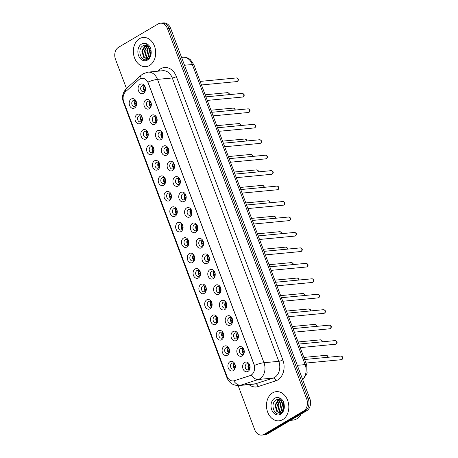 <?xml version="1.0" encoding="UTF-8"?>
<svg xmlns="http://www.w3.org/2000/svg" width="458" height="458" viewBox="0 0 458 458"><rect width="100%" height="100%" fill="white"/><g stroke="black" fill="none" stroke-linecap="round" stroke-linejoin="round"><path stroke-width="0.69" d="M140.388 123.42A4.883 3.716 84.6 0 1 135.385 120.918A4.883 3.716 84.6 0 1 137.039 114.494A4.883 3.716 84.6 0 1 142.043 116.996A4.883 3.716 84.6 0 1 140.388 123.42M138.848 116.057A3.051 2.319 -95.4 0 0 137.669 119.578A3.051 2.319 -95.4 0 0 140.188 121.885A3.051 2.319 -95.4 0 0 140.944 121.633A3.051 2.319 -95.4 0 0 142.123 118.112A3.051 2.319 -95.4 0 0 139.61 115.805A3.051 2.319 -95.4 0 0 138.848 116.057M146.199 138.871A4.883 3.716 84.6 0 1 141.196 136.369A4.883 3.716 84.6 0 1 142.844 129.946A4.883 3.716 84.6 0 1 147.848 132.442A4.883 3.716 84.6 0 1 146.199 138.871M144.659 131.503A3.051 2.319 -95.4 0 0 143.48 135.03A3.051 2.319 -95.4 0 0 145.993 137.331A3.051 2.319 -95.4 0 0 146.755 137.085A3.051 2.319 -95.4 0 0 147.934 133.559A3.051 2.319 -95.4 0 0 145.415 131.257A3.051 2.319 -95.4 0 0 144.659 131.503M152.004 154.317A4.883 3.716 84.6 0 1 147.001 151.821A4.883 3.716 84.6 0 1 148.65 145.398A4.883 3.716 84.6 0 1 153.653 147.894A4.883 3.716 84.6 0 1 152.004 154.317M150.464 146.955A3.051 2.319 -95.4 0 0 149.285 150.476A3.051 2.319 -95.4 0 0 151.804 152.783A3.051 2.319 -95.4 0 0 152.56 152.531A3.051 2.319 -95.4 0 0 153.739 149.01A3.051 2.319 -95.4 0 0 151.22 146.703A3.051 2.319 -95.4 0 0 150.464 146.955M157.815 169.769A4.883 3.716 84.6 0 1 152.806 167.273A4.883 3.716 84.6 0 1 154.46 160.844A4.883 3.716 84.6 0 1 159.464 163.346A4.883 3.716 84.6 0 1 157.815 169.769M156.27 162.407A3.051 2.319 -95.4 0 0 155.09 165.928A3.051 2.319 -95.4 0 0 157.609 168.235A3.051 2.319 -95.4 0 0 158.371 167.983A3.051 2.319 -95.4 0 0 159.55 164.462A3.051 2.319 -95.4 0 0 157.031 162.155A3.051 2.319 -95.4 0 0 156.27 162.407M163.621 185.221A4.883 3.716 84.6 0 1 158.617 182.719A4.883 3.716 84.6 0 1 160.266 176.296A4.883 3.716 84.6 0 1 165.269 178.792A4.883 3.716 84.6 0 1 163.621 185.221M162.08 177.853A3.051 2.319 -95.4 0 0 160.901 181.379A3.051 2.319 -95.4 0 0 163.414 183.681A3.051 2.319 -95.4 0 0 164.176 183.435A3.051 2.319 -95.4 0 0 165.355 179.908A3.051 2.319 -95.4 0 0 162.836 177.607A3.051 2.319 -95.4 0 0 162.08 177.853M169.426 200.667A4.883 3.716 84.6 0 1 164.422 198.171A4.883 3.716 84.6 0 1 166.071 191.747A4.883 3.716 84.6 0 1 171.074 194.244A4.883 3.716 84.6 0 1 169.426 200.667M167.886 193.305A3.051 2.319 -95.4 0 0 166.706 196.826A3.051 2.319 -95.4 0 0 169.225 199.133A3.051 2.319 -95.4 0 0 169.981 198.881A3.051 2.319 -95.4 0 0 171.16 195.36A3.051 2.319 -95.4 0 0 168.641 193.053A3.051 2.319 -95.4 0 0 167.886 193.305M175.237 216.119A4.883 3.716 84.6 0 1 170.227 213.623A4.883 3.716 84.6 0 1 171.882 207.193A4.883 3.716 84.6 0 1 176.885 209.695A4.883 3.716 84.6 0 1 175.237 216.119M173.691 208.756A3.051 2.319 -95.4 0 0 172.511 212.277A3.051 2.319 -95.4 0 0 175.03 214.584A3.051 2.319 -95.4 0 0 175.792 214.333A3.051 2.319 -95.4 0 0 176.971 210.812A3.051 2.319 -95.4 0 0 174.452 208.505A3.051 2.319 -95.4 0 0 173.691 208.756M181.042 231.571A4.883 3.716 84.6 0 1 176.038 229.069A4.883 3.716 84.6 0 1 177.687 222.645A4.883 3.716 84.6 0 1 182.69 225.141A4.883 3.716 84.6 0 1 181.042 231.571M179.502 224.202A3.051 2.319 -95.4 0 0 178.322 227.729A3.051 2.319 -95.4 0 0 180.841 230.031A3.051 2.319 -95.4 0 0 181.597 229.784A3.051 2.319 -95.4 0 0 182.776 226.258A3.051 2.319 -95.4 0 0 180.257 223.956A3.051 2.319 -95.4 0 0 179.502 224.202M186.847 247.017A4.883 3.716 84.6 0 1 181.843 244.52A4.883 3.716 84.6 0 1 183.492 238.097A4.883 3.716 84.6 0 1 188.501 240.593A4.883 3.716 84.6 0 1 186.847 247.017M185.307 239.654A3.051 2.319 -95.4 0 0 184.127 243.181A3.051 2.319 -95.4 0 0 186.646 245.482A3.051 2.319 -95.4 0 0 187.402 245.23A3.051 2.319 -95.4 0 0 188.581 241.709A3.051 2.319 -95.4 0 0 186.068 239.402A3.051 2.319 -95.4 0 0 185.307 239.654M192.658 262.468A4.883 3.716 84.6 0 1 187.654 259.972A4.883 3.716 84.6 0 1 189.303 253.543A4.883 3.716 84.6 0 1 194.306 256.045A4.883 3.716 84.6 0 1 192.658 262.468M191.118 255.106A3.051 2.319 -95.4 0 0 189.933 258.627A3.051 2.319 -95.4 0 0 192.452 260.934A3.051 2.319 -95.4 0 0 193.213 260.682A3.051 2.319 -95.4 0 0 194.392 257.161A3.051 2.319 -95.4 0 0 191.873 254.854A3.051 2.319 -95.4 0 0 191.118 255.106M198.463 277.92A4.883 3.716 84.6 0 1 193.459 275.418A4.883 3.716 84.6 0 1 195.108 268.995A4.883 3.716 84.6 0 1 200.112 271.491A4.883 3.716 84.6 0 1 198.463 277.92M196.923 270.552A3.051 2.319 -95.4 0 0 195.743 274.079A3.051 2.319 -95.4 0 0 198.262 276.38A3.051 2.319 -95.4 0 0 199.018 276.134A3.051 2.319 -95.4 0 0 200.198 272.607A3.051 2.319 -95.4 0 0 197.679 270.306A3.051 2.319 -95.4 0 0 196.923 270.552M204.268 293.366A4.883 3.716 84.6 0 1 199.264 290.87A4.883 3.716 84.6 0 1 200.919 284.447A4.883 3.716 84.6 0 1 205.923 286.943A4.883 3.716 84.6 0 1 204.268 293.366M202.728 286.004A3.051 2.319 -95.4 0 0 201.549 289.53A3.051 2.319 -95.4 0 0 204.068 291.832A3.051 2.319 -95.4 0 0 204.823 291.58A3.051 2.319 -95.4 0 0 206.003 288.059A3.051 2.319 -95.4 0 0 203.489 285.752A3.051 2.319 -95.4 0 0 202.728 286.004M210.079 308.818A4.883 3.716 84.6 0 1 205.075 306.322A4.883 3.716 84.6 0 1 206.724 299.893A4.883 3.716 84.6 0 1 211.728 302.395A4.883 3.716 84.6 0 1 210.079 308.818M208.539 301.456A3.051 2.319 -95.4 0 0 207.359 304.976A3.051 2.319 -95.4 0 0 209.873 307.284A3.051 2.319 -95.4 0 0 210.634 307.032A3.051 2.319 -95.4 0 0 211.814 303.511A3.051 2.319 -95.4 0 0 209.295 301.204A3.051 2.319 -95.4 0 0 208.539 301.456M215.884 324.27A4.883 3.716 84.6 0 1 210.88 321.768A4.883 3.716 84.6 0 1 212.529 315.344A4.883 3.716 84.6 0 1 217.533 317.841A4.883 3.716 84.6 0 1 215.884 324.27M214.344 316.902A3.051 2.319 -95.4 0 0 213.165 320.428A3.051 2.319 -95.4 0 0 215.684 322.73A3.051 2.319 -95.4 0 0 216.439 322.484A3.051 2.319 -95.4 0 0 217.619 318.957A3.051 2.319 -95.4 0 0 215.1 316.655A3.051 2.319 -95.4 0 0 214.344 316.902M221.695 339.716A4.883 3.716 84.6 0 1 216.686 337.22A4.883 3.716 84.6 0 1 218.34 330.796A4.883 3.716 84.6 0 1 223.344 333.292A4.883 3.716 84.6 0 1 221.695 339.716M220.149 332.353A3.051 2.319 -95.4 0 0 218.97 335.88A3.051 2.319 -95.4 0 0 221.489 338.181A3.051 2.319 -95.4 0 0 222.25 337.93A3.051 2.319 -95.4 0 0 223.43 334.409A3.051 2.319 -95.4 0 0 220.911 332.107A3.051 2.319 -95.4 0 0 220.149 332.353M227.5 355.168A4.883 3.716 84.6 0 1 222.496 352.671A4.883 3.716 84.6 0 1 224.145 346.242A4.883 3.716 84.6 0 1 229.149 348.744A4.883 3.716 84.6 0 1 227.5 355.168M225.96 347.805A3.051 2.319 -95.4 0 0 224.781 351.326A3.051 2.319 -95.4 0 0 227.294 353.633A3.051 2.319 -95.4 0 0 228.055 353.381A3.051 2.319 -95.4 0 0 229.235 349.86A3.051 2.319 -95.4 0 0 226.716 347.553A3.051 2.319 -95.4 0 0 225.96 347.805M233.305 370.619A4.883 3.716 84.6 0 1 228.302 368.118A4.883 3.716 84.6 0 1 229.95 361.694A4.883 3.716 84.6 0 1 234.96 364.19A4.883 3.716 84.6 0 1 233.305 370.619M231.765 363.257A3.051 2.319 -95.4 0 0 230.586 366.778A3.051 2.319 -95.4 0 0 233.105 369.079A3.051 2.319 -95.4 0 0 233.861 368.833A3.051 2.319 -95.4 0 0 235.04 365.307A3.051 2.319 -95.4 0 0 232.527 363.005A3.051 2.319 -95.4 0 0 231.765 363.257M134.583 107.968A4.883 3.716 84.6 0 1 129.58 105.472A4.883 3.716 84.6 0 1 131.228 99.043A4.883 3.716 84.6 0 1 136.232 101.544A4.883 3.716 84.6 0 1 134.583 107.968M133.043 100.605A3.051 2.319 -95.4 0 0 131.864 104.126A3.051 2.319 -95.4 0 0 134.383 106.433A3.051 2.319 -95.4 0 0 135.139 106.182A3.051 2.319 -95.4 0 0 136.318 102.661A3.051 2.319 -95.4 0 0 133.799 100.354A3.051 2.319 -95.4 0 0 133.043 100.605M149.297 108.723A4.883 3.716 84.6 0 1 144.293 106.227A4.883 3.716 84.6 0 1 145.947 99.798A4.883 3.716 84.6 0 1 150.951 102.3A4.883 3.716 84.6 0 1 149.297 108.723M147.757 101.361A3.051 2.319 -95.4 0 0 146.577 104.882A3.051 2.319 -95.4 0 0 149.096 107.189A3.051 2.319 -95.4 0 0 149.852 106.937A3.051 2.319 -95.4 0 0 151.031 103.416A3.051 2.319 -95.4 0 0 148.518 101.109A3.051 2.319 -95.4 0 0 147.757 101.361M155.107 124.175A4.883 3.716 84.6 0 1 150.104 121.673A4.883 3.716 84.6 0 1 151.753 115.25A4.883 3.716 84.6 0 1 156.756 117.752A4.883 3.716 84.6 0 1 155.107 124.175M153.567 116.813A3.051 2.319 -95.4 0 0 152.388 120.334A3.051 2.319 -95.4 0 0 154.901 122.641A3.051 2.319 -95.4 0 0 155.663 122.389A3.051 2.319 -95.4 0 0 156.842 118.862A3.051 2.319 -95.4 0 0 154.323 116.561A3.051 2.319 -95.4 0 0 153.567 116.813M160.913 139.627A4.883 3.716 84.6 0 1 155.909 137.125A4.883 3.716 84.6 0 1 157.558 130.702A4.883 3.716 84.6 0 1 162.561 133.198A4.883 3.716 84.6 0 1 160.913 139.627M159.373 132.259A3.051 2.319 -95.4 0 0 158.193 135.786A3.051 2.319 -95.4 0 0 160.712 138.087A3.051 2.319 -95.4 0 0 161.468 137.841A3.051 2.319 -95.4 0 0 162.647 134.314A3.051 2.319 -95.4 0 0 160.128 132.013A3.051 2.319 -95.4 0 0 159.373 132.259M166.723 155.073A4.883 3.716 84.6 0 1 161.714 152.577A4.883 3.716 84.6 0 1 163.369 146.148A4.883 3.716 84.6 0 1 168.372 148.65A4.883 3.716 84.6 0 1 166.723 155.073M165.178 147.711A3.051 2.319 -95.4 0 0 163.998 151.232A3.051 2.319 -95.4 0 0 166.517 153.539A3.051 2.319 -95.4 0 0 167.279 153.287A3.051 2.319 -95.4 0 0 168.458 149.766A3.051 2.319 -95.4 0 0 165.939 147.459A3.051 2.319 -95.4 0 0 165.178 147.711M172.529 170.525A4.883 3.716 84.6 0 1 167.525 168.023A4.883 3.716 84.6 0 1 169.174 161.6A4.883 3.716 84.6 0 1 174.177 164.101A4.883 3.716 84.6 0 1 172.529 170.525M170.989 163.162A3.051 2.319 -95.4 0 0 169.809 166.683A3.051 2.319 -95.4 0 0 172.322 168.991A3.051 2.319 -95.4 0 0 173.084 168.739A3.051 2.319 -95.4 0 0 174.263 165.218A3.051 2.319 -95.4 0 0 171.744 162.911A3.051 2.319 -95.4 0 0 170.989 163.162M178.334 185.977A4.883 3.716 84.6 0 1 173.33 183.475A4.883 3.716 84.6 0 1 174.979 177.051A4.883 3.716 84.6 0 1 179.988 179.547A4.883 3.716 84.6 0 1 178.334 185.977M176.794 178.609A3.051 2.319 -95.4 0 0 175.614 182.135A3.051 2.319 -95.4 0 0 178.133 184.437A3.051 2.319 -95.4 0 0 178.889 184.19A3.051 2.319 -95.4 0 0 180.068 180.664A3.051 2.319 -95.4 0 0 177.555 178.362A3.051 2.319 -95.4 0 0 176.794 178.609M184.145 201.423A4.883 3.716 84.6 0 1 179.141 198.927A4.883 3.716 84.6 0 1 180.79 192.497A4.883 3.716 84.6 0 1 185.793 194.999A4.883 3.716 84.6 0 1 184.145 201.423M182.599 194.06A3.051 2.319 -95.4 0 0 181.42 197.581A3.051 2.319 -95.4 0 0 183.939 199.888A3.051 2.319 -95.4 0 0 184.7 199.636A3.051 2.319 -95.4 0 0 185.879 196.116A3.051 2.319 -95.4 0 0 183.36 193.808A3.051 2.319 -95.4 0 0 182.599 194.06M189.95 216.874A4.883 3.716 84.6 0 1 184.946 214.373A4.883 3.716 84.6 0 1 186.595 207.949A4.883 3.716 84.6 0 1 191.599 210.451A4.883 3.716 84.6 0 1 189.95 216.874M188.41 209.512A3.051 2.319 -95.4 0 0 187.23 213.033A3.051 2.319 -95.4 0 0 189.749 215.34A3.051 2.319 -95.4 0 0 190.505 215.088A3.051 2.319 -95.4 0 0 191.684 211.567A3.051 2.319 -95.4 0 0 189.165 209.26A3.051 2.319 -95.4 0 0 188.41 209.512M195.755 232.326A4.883 3.716 84.6 0 1 190.751 229.824A4.883 3.716 84.6 0 1 192.406 223.401A4.883 3.716 84.6 0 1 197.409 225.897A4.883 3.716 84.6 0 1 195.755 232.326M194.215 224.958A3.051 2.319 -95.4 0 0 193.036 228.485A3.051 2.319 -95.4 0 0 195.555 230.786A3.051 2.319 -95.4 0 0 196.31 230.54A3.051 2.319 -95.4 0 0 197.49 227.013A3.051 2.319 -95.4 0 0 194.976 224.712A3.051 2.319 -95.4 0 0 194.215 224.958M201.566 247.772A4.883 3.716 84.6 0 1 196.562 245.276A4.883 3.716 84.6 0 1 198.211 238.853A4.883 3.716 84.6 0 1 203.215 241.349A4.883 3.716 84.6 0 1 201.566 247.772M200.026 240.41A3.051 2.319 -95.4 0 0 198.846 243.931A3.051 2.319 -95.4 0 0 201.36 246.238A3.051 2.319 -95.4 0 0 202.121 245.986A3.051 2.319 -95.4 0 0 203.3 242.465A3.051 2.319 -95.4 0 0 200.781 240.158A3.051 2.319 -95.4 0 0 200.026 240.41M207.371 263.224A4.883 3.716 84.6 0 1 202.367 260.728A4.883 3.716 84.6 0 1 204.016 254.299A4.883 3.716 84.6 0 1 209.02 256.801A4.883 3.716 84.6 0 1 207.371 263.224M205.831 255.862A3.051 2.319 -95.4 0 0 204.652 259.383A3.051 2.319 -95.4 0 0 207.171 261.69A3.051 2.319 -95.4 0 0 207.926 261.438A3.051 2.319 -95.4 0 0 209.106 257.917A3.051 2.319 -95.4 0 0 206.587 255.61A3.051 2.319 -95.4 0 0 205.831 255.862M213.182 278.676A4.883 3.716 84.6 0 1 208.172 276.174A4.883 3.716 84.6 0 1 209.827 269.751A4.883 3.716 84.6 0 1 214.831 272.247A4.883 3.716 84.6 0 1 213.182 278.676M211.636 271.308A3.051 2.319 -95.4 0 0 210.457 274.834A3.051 2.319 -95.4 0 0 212.976 277.136A3.051 2.319 -95.4 0 0 213.737 276.89A3.051 2.319 -95.4 0 0 214.916 273.363A3.051 2.319 -95.4 0 0 212.398 271.062A3.051 2.319 -95.4 0 0 211.636 271.308M218.987 294.122A4.883 3.716 84.6 0 1 213.983 291.626A4.883 3.716 84.6 0 1 215.632 285.202A4.883 3.716 84.6 0 1 220.636 287.698A4.883 3.716 84.6 0 1 218.987 294.122M217.447 286.76A3.051 2.319 -95.4 0 0 216.268 290.28A3.051 2.319 -95.4 0 0 218.781 292.588A3.051 2.319 -95.4 0 0 219.542 292.336A3.051 2.319 -95.4 0 0 220.722 288.815A3.051 2.319 -95.4 0 0 218.203 286.508A3.051 2.319 -95.4 0 0 217.447 286.76M224.792 309.574A4.883 3.716 84.6 0 1 219.788 307.078A4.883 3.716 84.6 0 1 221.437 300.648A4.883 3.716 84.6 0 1 226.441 303.15A4.883 3.716 84.6 0 1 224.792 309.574M223.252 302.211A3.051 2.319 -95.4 0 0 222.073 305.732A3.051 2.319 -95.4 0 0 224.592 308.039A3.051 2.319 -95.4 0 0 225.347 307.787A3.051 2.319 -95.4 0 0 226.527 304.267A3.051 2.319 -95.4 0 0 224.008 301.959A3.051 2.319 -95.4 0 0 223.252 302.211M230.603 325.025A4.883 3.716 84.6 0 1 225.594 322.524A4.883 3.716 84.6 0 1 227.248 316.1A4.883 3.716 84.6 0 1 232.252 318.596A4.883 3.716 84.6 0 1 230.603 325.025M229.057 317.657A3.051 2.319 -95.4 0 0 227.878 321.184A3.051 2.319 -95.4 0 0 230.397 323.485A3.051 2.319 -95.4 0 0 231.158 323.239A3.051 2.319 -95.4 0 0 232.338 319.713A3.051 2.319 -95.4 0 0 229.819 317.411A3.051 2.319 -95.4 0 0 229.057 317.657M236.408 340.471A4.883 3.716 84.6 0 1 231.404 337.975A4.883 3.716 84.6 0 1 233.053 331.552A4.883 3.716 84.6 0 1 238.057 334.048A4.883 3.716 84.6 0 1 236.408 340.471M234.868 333.109A3.051 2.319 -95.4 0 0 233.689 336.636A3.051 2.319 -95.4 0 0 236.208 338.937A3.051 2.319 -95.4 0 0 236.963 338.685A3.051 2.319 -95.4 0 0 238.143 335.164A3.051 2.319 -95.4 0 0 235.624 332.857A3.051 2.319 -95.4 0 0 234.868 333.109M242.213 355.923A4.883 3.716 84.6 0 1 237.21 353.427A4.883 3.716 84.6 0 1 238.858 346.998A4.883 3.716 84.6 0 1 243.868 349.5A4.883 3.716 84.6 0 1 242.213 355.923M240.673 348.561A3.051 2.319 -95.4 0 0 239.494 352.082A3.051 2.319 -95.4 0 0 242.013 354.389A3.051 2.319 -95.4 0 0 242.769 354.137A3.051 2.319 -95.4 0 0 243.948 350.616A3.051 2.319 -95.4 0 0 241.435 348.309A3.051 2.319 -95.4 0 0 240.673 348.561M248.024 371.375A4.883 3.716 84.6 0 1 243.021 368.873A4.883 3.716 84.6 0 1 244.669 362.45A4.883 3.716 84.6 0 1 249.673 364.946A4.883 3.716 84.6 0 1 248.024 371.375M246.478 364.007A3.051 2.319 -95.4 0 0 245.299 367.534A3.051 2.319 -95.4 0 0 247.818 369.835A3.051 2.319 -95.4 0 0 248.579 369.589A3.051 2.319 -95.4 0 0 249.759 366.062A3.051 2.319 -95.4 0 0 247.24 363.761A3.051 2.319 -95.4 0 0 246.478 364.007M143.491 93.277A4.883 3.716 84.6 0 1 138.488 90.776A4.883 3.716 84.6 0 1 140.137 84.352A4.883 3.716 84.6 0 1 145.14 86.848A4.883 3.716 84.6 0 1 143.491 93.277M141.951 85.909A3.051 2.319 -95.4 0 0 140.772 89.436A3.051 2.319 -95.4 0 0 143.291 91.737A3.051 2.319 -95.4 0 0 144.047 91.491A3.051 2.319 -95.4 0 0 145.226 87.965A3.051 2.319 -95.4 0 0 142.707 85.663A3.051 2.319 -95.4 0 0 141.951 85.909M141.511 121.147A3.051 2.319 84.6 0 1 141.047 116.275M147.321 136.599A3.051 2.319 84.6 0 1 146.852 131.727M153.127 152.05A3.051 2.319 84.6 0 1 152.663 147.178M158.932 167.496A3.051 2.319 84.6 0 1 158.468 162.624M164.743 182.948A3.051 2.319 84.6 0 1 164.273 178.076M170.548 198.4A3.051 2.319 84.6 0 1 170.084 193.528M176.353 213.846A3.051 2.319 84.6 0 1 175.889 208.974M182.164 229.298A3.051 2.319 84.6 0 1 181.7 224.426M187.969 244.749A3.051 2.319 84.6 0 1 187.505 239.877M193.774 260.196A3.051 2.319 84.6 0 1 193.31 255.324M199.585 275.647A3.051 2.319 84.6 0 1 199.121 270.775M205.39 291.099A3.051 2.319 84.6 0 1 204.926 286.227M211.201 306.545A3.051 2.319 84.6 0 1 210.732 301.673M217.006 321.997A3.051 2.319 84.6 0 1 216.542 317.125M222.811 337.449A3.051 2.319 84.6 0 1 222.348 332.577M228.622 352.895A3.051 2.319 84.6 0 1 228.158 348.023M234.427 368.346A3.051 2.319 84.6 0 1 233.964 363.475M135.705 105.701A3.051 2.319 84.6 0 1 135.242 100.829M150.419 106.456A3.051 2.319 84.6 0 1 149.955 101.584M156.23 121.902A3.051 2.319 84.6 0 1 155.76 117.03M162.035 137.354A3.051 2.319 84.6 0 1 161.571 132.482M167.84 152.806A3.051 2.319 84.6 0 1 167.376 147.934M173.651 168.252A3.051 2.319 84.6 0 1 173.187 163.38M179.456 183.704A3.051 2.319 84.6 0 1 178.992 178.832M185.261 199.156A3.051 2.319 84.6 0 1 184.797 194.284M191.072 214.602A3.051 2.319 84.6 0 1 190.608 209.73M196.877 230.053A3.051 2.319 84.6 0 1 196.413 225.181M202.688 245.505A3.051 2.319 84.6 0 1 202.218 240.633M208.493 260.951A3.051 2.319 84.6 0 1 208.029 256.079M214.298 276.403A3.051 2.319 84.6 0 1 213.834 271.531M220.109 291.855A3.051 2.319 84.6 0 1 219.64 286.983M225.914 307.301A3.051 2.319 84.6 0 1 225.451 302.429M231.719 322.753A3.051 2.319 84.6 0 1 231.256 317.881M237.53 338.204A3.051 2.319 84.6 0 1 237.067 333.332M243.335 353.65A3.051 2.319 84.6 0 1 242.872 348.778M249.141 369.102A3.051 2.319 84.6 0 1 248.677 364.23M144.613 91.005A3.051 2.319 84.6 0 1 144.15 86.133M138.883 79.646A8.244 6.269 84.6 0 1 139.81 78.953A8.244 6.269 84.6 0 1 141.86 78.278A8.244 6.269 84.6 0 1 148.255 83.173L253.921 364.282A8.244 6.269 84.6 0 1 250.12 375.589L234.267 380.735A8.244 6.269 84.6 0 1 233.236 380.947A8.244 6.269 84.6 0 1 226.842 376.058L123.763 101.831A8.244 6.269 84.6 0 1 125.618 91.674L138.883 79.646M139.495 38.678A14.65 11.141 -95.4 0 0 133.833 55.59A14.65 11.141 -95.4 0 0 145.919 66.65A14.65 11.141 -95.4 0 0 149.554 65.448A14.65 11.141 -95.4 0 0 155.216 48.537A14.65 11.141 -95.4 0 0 143.131 37.476A14.65 11.141 -95.4 0 0 139.495 38.678A14.65 11.141 -95.4 0 0 133.833 55.59A14.65 11.141 -95.4 0 0 145.919 66.65A14.65 11.141 -95.4 0 0 149.554 65.448A14.65 11.141 -95.4 0 0 155.216 48.537A14.65 11.141 -95.4 0 0 143.131 37.476A14.65 11.141 -95.4 0 0 139.495 38.678M272.619 392.855A14.65 11.141 -95.4 0 0 266.957 409.767A14.65 11.141 -95.4 0 0 279.042 420.828A14.65 11.141 -95.4 0 0 282.683 419.625A14.65 11.141 -95.4 0 0 288.345 402.714A14.65 11.141 -95.4 0 0 276.26 391.653A14.65 11.141 -95.4 0 0 272.619 392.855A14.65 11.141 -95.4 0 0 266.957 409.767A14.65 11.141 -95.4 0 0 279.042 420.828A14.65 11.141 -95.4 0 0 282.683 419.625A14.65 11.141 -95.4 0 0 288.345 402.714A14.65 11.141 -95.4 0 0 276.26 391.653A14.65 11.141 -95.4 0 0 272.619 392.855M147.934 82.079L254.436 365.421A10.683 2.33 -20.6 0 1 263.991 362.73A12.211 9.286 84.6 0 1 259.869 378.789A12.211 9.286 84.6 0 1 258.358 379.476L240.696 385.212A12.211 9.286 84.6 0 1 239.173 385.527L253.972 384.113A12.211 9.286 -95.4 0 0 255.495 383.798L273.163 378.062A12.211 9.286 -95.4 0 0 274.668 377.381A12.211 9.286 -95.4 0 0 278.796 361.316L172.294 77.974A12.211 9.286 -95.4 0 0 162.813 70.727L148.014 72.141A12.211 9.286 84.6 0 1 157.489 79.389A10.683 2.33 159.4 0 0 147.934 82.079M238.126 385.579L254.694 429.667A9.16 6.962 -95.4 0 0 261.804 435.1L264.964 434.797A9.16 6.962 -95.4 0 0 267.237 434.047L306.751 410.734L305.171 410.883A9.16 6.962 -95.4 0 0 308.263 398.838L169.059 28.488A9.16 6.962 -95.4 0 0 161.949 23.049A9.16 6.962 -95.4 0 1 169.059 28.488L308.263 398.838A9.16 6.962 -95.4 0 1 305.171 410.883L265.657 434.201L305.171 410.883L303.591 411.038A9.16 6.962 -95.4 0 0 306.688 398.987L167.479 28.636A9.16 6.962 -95.4 0 0 160.374 23.203A9.16 6.962 -95.4 0 0 158.096 23.953L118.582 47.266A9.16 6.962 -95.4 0 0 115.49 59.311L126.482 88.554M263.384 434.951A9.16 6.962 -95.4 0 0 265.657 434.201A9.16 6.962 -95.4 0 1 263.384 434.951M252.095 374.535L250.406 375.56L233.729 380.896A10.683 6.841 72 0 0 240.696 385.212L255.495 383.798A3.051 1.952 -108 0 1 258.14 386.569A15.263 11.605 84.6 0 1 249.015 384.588M261.804 435.1A9.16 6.962 -95.4 0 0 264.077 434.35L303.591 411.038M306.751 410.734A9.16 6.962 -95.4 0 0 309.843 398.689L170.639 28.333A9.16 6.962 -95.4 0 0 163.529 22.9L160.374 23.203M143.64 89.545L145.295 89.384M143.531 89.167L145.329 88.858M144.413 86.379A3.361 2.553 -95.4 0 0 144.064 88.978M145.031 90.329L144.585 90.375A3.361 2.553 -95.4 0 0 144.825 90.713M144.585 90.375L144.156 90.524M135.499 101.069A3.361 2.553 -95.4 0 0 135.156 103.674L136.421 103.554M134.623 103.857L135.156 103.674M134.732 104.235L136.387 104.081M136.123 105.025L135.677 105.065A3.361 2.553 -95.4 0 0 135.917 105.409M135.677 105.065L135.242 105.22M149.445 104.991L151.1 104.836M149.342 104.613L151.134 104.309M150.218 101.825A3.361 2.553 -95.4 0 0 149.869 104.43M150.837 105.781L150.396 105.821A3.361 2.553 -95.4 0 0 150.63 106.164M150.396 105.821L149.961 105.975M155.256 120.443L156.905 120.282M155.148 120.065L156.945 119.756M156.023 117.277A3.361 2.553 -95.4 0 0 155.674 119.876M156.642 121.233L156.201 121.273A3.361 2.553 -95.4 0 0 156.441 121.616M156.201 121.273L155.766 121.427M161.061 135.894L162.716 135.734M160.953 135.516L162.75 135.207M161.834 132.728A3.361 2.553 -95.4 0 0 161.485 135.328M162.453 136.679L162.006 136.724A3.361 2.553 -95.4 0 0 162.246 137.062M162.006 136.724L161.577 136.873M166.867 151.34L168.521 151.186M166.764 150.963L168.555 150.659M167.639 148.174A3.361 2.553 -95.4 0 0 167.29 150.779M168.258 152.13L167.817 152.171A3.361 2.553 -95.4 0 0 168.052 152.514M167.817 152.171L167.382 152.325M141.31 116.521A3.361 2.553 -95.4 0 0 140.961 119.12L142.226 119M140.434 119.309L140.961 119.12M140.537 119.687L142.192 119.527M141.928 120.477L141.482 120.517A3.361 2.553 -95.4 0 0 141.722 120.86M141.482 120.517L141.053 120.672M147.115 131.973A3.361 2.553 -95.4 0 0 146.766 134.572L148.031 134.452M146.239 134.761L146.766 134.572M146.342 135.139L147.997 134.978M147.734 135.923L147.293 135.969A3.361 2.553 -95.4 0 0 147.533 136.307M147.293 135.969L146.858 136.118M152.926 147.419A3.361 2.553 -95.4 0 0 152.577 150.024L153.842 149.903M152.045 150.207L152.577 150.024M152.153 150.585L153.808 150.43M153.544 151.375L153.098 151.415A3.361 2.553 -95.4 0 0 153.338 151.758M153.098 151.415L152.669 151.569M147.264 45.623L145.054 45.079A6.899 5.25 -95.4 0 0 144.86 45.102L143.222 45.645C136.295 49.109 141.31 62.918 147.367 59.191C149.875 57.697 151.129 55.04 151.111 51.216L150.865 49.063C150.109 46.727 148.861 45.021 147.115 43.934L145.467 43.51L150.888 51.078L151.054 52.802M150.407 55.578L149.314 50.351L149.8 48.227M150.665 54.828L149.943 50.294L150.184 48.937M149.371 57.468L148.764 56.935L146.812 50.592L148.398 46.481M149.623 57.107L147.436 50.535L148.736 46.813M148.237 58.401L146.257 57.176L144.304 50.832L147.121 45.542M148.541 58.235L146.881 57.118L144.928 50.769L147.43 45.726M149.045 57.868L147.007 58.756L143.749 57.416L141.797 51.073L145.1 45.479L145.925 45.113M147.316 58.716L144.373 57.353L142.421 51.01L146.222 45.176M290.452 420.352L292.914 420.118A15.263 11.605 -95.4 0 0 296.71 418.864A15.263 11.605 -95.4 0 0 301.146 414.043M277.989 399.279L278.183 399.256A6.899 5.25 -95.4 0 0 277.989 399.279L276.346 399.823C269.418 403.286 274.439 417.095 280.496 413.368C283.004 411.874 284.252 409.217 284.241 405.393L283.994 403.24C283.239 400.905 281.985 399.199 280.239 398.111L278.596 397.687L284.017 405.256L284.183 406.979M283.531 409.755L282.443 404.529L282.93 402.405M283.794 409.005L283.067 404.471L283.307 403.114M282.494 411.645L281.888 411.112L279.935 404.769L281.527 400.653M282.752 411.278L280.565 404.712L281.865 400.99M281.367 412.578L279.38 411.353L277.428 405.009L280.25 399.72M281.67 412.412L280.01 411.295L278.058 404.946L280.554 399.903M282.168 412.045L280.13 412.933L276.872 411.593L274.92 405.25L278.229 399.657L279.054 399.29M280.445 412.893L277.502 411.53L275.55 405.187L279.346 399.353M172.677 166.792L174.326 166.632M172.569 166.414L174.366 166.105M173.445 163.626A3.361 2.553 -95.4 0 0 173.095 166.225M174.063 167.582L173.622 167.622A3.361 2.553 -95.4 0 0 173.863 167.966M173.622 167.622L173.187 167.777M178.483 182.244L180.137 182.084M178.374 181.866L180.171 181.557M179.255 179.078A3.361 2.553 -95.4 0 0 178.906 181.677M179.874 183.028L179.427 183.074A3.361 2.553 -95.4 0 0 179.668 183.412M179.427 183.074L178.998 183.223M184.288 197.69L185.942 197.535M184.185 197.312L185.977 197.009M185.061 194.524A3.361 2.553 -95.4 0 0 184.711 197.129M185.679 198.48L185.238 198.52A3.361 2.553 -95.4 0 0 185.473 198.864M185.238 198.52L184.803 198.675M158.731 162.871A3.361 2.553 -95.4 0 0 158.382 165.47L159.647 165.349M157.855 165.659L158.382 165.47M157.958 166.036L159.613 165.876M159.35 166.826L158.909 166.867A3.361 2.553 -95.4 0 0 159.144 167.21M158.909 166.867L158.474 167.021M164.536 178.322A3.361 2.553 -95.4 0 0 164.187 180.921L165.458 180.801M163.661 181.11L164.187 180.921M163.769 181.488L165.418 181.328M165.155 182.273L164.714 182.318A3.361 2.553 -95.4 0 0 164.954 182.656M164.714 182.318L164.279 182.467M170.347 193.768A3.361 2.553 -95.4 0 0 169.998 196.373L171.263 196.253M169.466 196.556L169.998 196.373M169.575 196.934L171.229 196.78M170.966 197.724L170.519 197.764A3.361 2.553 -95.4 0 0 170.76 198.108M170.519 197.764L170.09 197.919M190.099 213.142L191.753 212.981M189.99 212.764L191.787 212.455M190.866 209.976A3.361 2.553 -95.4 0 0 190.522 212.575M191.49 213.932L191.043 213.972A3.361 2.553 -95.4 0 0 191.284 214.315M191.043 213.972L190.608 214.126M195.904 228.594L197.558 228.433M195.801 228.216L197.593 227.907M196.677 225.428A3.361 2.553 -95.4 0 0 196.327 228.027M197.295 229.378L196.848 229.424A3.361 2.553 -95.4 0 0 197.089 229.761M196.848 229.424L196.419 229.572M201.709 244.04L203.363 243.885M201.606 243.662L203.398 243.358M202.482 240.874A3.361 2.553 -95.4 0 0 202.133 243.479M203.1 244.83L202.659 244.87A3.361 2.553 -95.4 0 0 202.894 245.213M202.659 244.87L202.224 245.024M207.52 259.491L209.174 259.331M207.411 259.114L209.209 258.804M208.293 256.325A3.361 2.553 -95.4 0 0 207.943 258.925M208.911 260.281L208.464 260.321A3.361 2.553 -95.4 0 0 208.705 260.665M208.464 260.321L208.035 260.476M213.325 274.943L214.979 274.783M213.222 274.565L215.014 274.256M214.098 271.777A3.361 2.553 -95.4 0 0 213.749 274.376M214.716 275.727L214.275 275.773A3.361 2.553 -95.4 0 0 214.51 276.111M214.275 275.773L213.84 275.922M176.153 209.22A3.361 2.553 -95.4 0 0 175.803 211.819L177.069 211.699M175.277 212.008L175.803 211.819M175.38 212.386L177.034 212.226M176.771 213.176L176.33 213.216A3.361 2.553 -95.4 0 0 176.565 213.56M176.33 213.216L175.895 213.371M181.958 224.672A3.361 2.553 -95.4 0 0 181.608 227.271L182.879 227.151M181.082 227.46L181.608 227.271M181.191 227.838L182.839 227.678M182.576 228.622L182.135 228.668A3.361 2.553 -95.4 0 0 182.376 229.006M182.135 228.668L181.7 228.817M187.769 240.118A3.361 2.553 -95.4 0 0 187.419 242.723L188.685 242.603M186.887 242.906L187.419 242.723M186.996 243.284L188.65 243.129M188.387 244.074L187.94 244.114A3.361 2.553 -95.4 0 0 188.181 244.458M187.94 244.114L187.511 244.269M193.574 255.57A3.361 2.553 -95.4 0 0 193.224 258.175L194.49 258.049M192.698 258.358L193.224 258.175M192.801 258.736L194.455 258.575M194.192 259.526L193.751 259.566A3.361 2.553 -95.4 0 0 193.986 259.909M193.751 259.566L193.316 259.72M199.385 271.022A3.361 2.553 -95.4 0 0 199.035 273.621L200.301 273.5M198.503 273.81L199.035 273.621M198.612 274.187L200.266 274.027M200.003 274.972L199.556 275.018A3.361 2.553 -95.4 0 0 199.797 275.355M199.556 275.018L199.121 275.166M219.136 290.389L220.785 290.235M219.027 290.011L220.825 289.708M219.903 287.223A3.361 2.553 -95.4 0 0 219.554 289.828M220.521 291.179L220.08 291.219A3.361 2.553 -95.4 0 0 220.321 291.563M220.08 291.219L219.645 291.374M224.941 305.841L226.596 305.681M224.832 305.463L226.63 305.154M225.714 302.675A3.361 2.553 -95.4 0 0 225.365 305.28M226.332 306.631L225.886 306.671A3.361 2.553 -95.4 0 0 226.126 307.015M225.886 306.671L225.456 306.826M230.746 321.293L232.401 321.132M230.643 320.915L232.435 320.606M231.519 318.127A3.361 2.553 -95.4 0 0 231.17 320.726M232.137 322.077L231.696 322.123A3.361 2.553 -95.4 0 0 231.931 322.461M231.696 322.123L231.261 322.272M236.557 336.739L238.206 336.584M236.448 336.361L238.246 336.058M237.324 333.573A3.361 2.553 -95.4 0 0 236.975 336.178M237.942 337.529L237.502 337.569A3.361 2.553 -95.4 0 0 237.742 337.912M237.502 337.569L237.067 337.723M242.362 352.191L244.017 352.036M242.253 351.813L244.051 351.504M243.135 349.025A3.361 2.553 -95.4 0 0 242.786 351.63M243.753 352.981L243.307 353.021A3.361 2.553 -95.4 0 0 243.547 353.364M243.307 353.021L242.877 353.175M248.167 367.642L249.822 367.482M248.064 367.264L249.856 366.955M248.94 364.476A3.361 2.553 -95.4 0 0 248.591 367.076M249.558 368.427L249.118 368.472A3.361 2.553 -95.4 0 0 249.352 368.81M249.118 368.472L248.683 368.621M205.19 286.468A3.361 2.553 -95.4 0 0 204.841 289.072L206.106 288.952M204.314 289.256L204.841 289.072M204.417 289.633L206.071 289.479M205.808 290.424L205.361 290.464A3.361 2.553 -95.4 0 0 205.602 290.807M205.361 290.464L204.932 290.618M210.995 301.919A3.361 2.553 -95.4 0 0 210.646 304.524L211.911 304.398M210.119 304.707L210.646 304.524M210.228 305.085L211.877 304.931M211.613 305.875L211.172 305.915A3.361 2.553 -95.4 0 0 211.413 306.259M211.172 305.915L210.737 306.07M216.806 317.371A3.361 2.553 -95.4 0 0 216.457 319.97L217.722 319.85M215.924 320.159L216.457 319.97M216.033 320.537L217.687 320.377M217.424 321.321L216.977 321.367A3.361 2.553 -95.4 0 0 217.218 321.711M216.977 321.367L216.548 321.516M222.611 332.817A3.361 2.553 -95.4 0 0 222.262 335.422L223.527 335.302M221.735 335.605L222.262 335.422M221.838 335.983L223.493 335.829M223.229 336.773L222.788 336.813A3.361 2.553 -95.4 0 0 223.023 337.157M222.788 336.813L222.353 336.968M228.416 348.269A3.361 2.553 -95.4 0 0 228.067 350.874L229.338 350.748M227.54 351.057L228.067 350.874M227.649 351.435L229.298 351.28M229.034 352.225L228.594 352.265A3.361 2.553 -95.4 0 0 228.834 352.608M228.594 352.265L228.158 352.42M234.227 363.721A3.361 2.553 -95.4 0 0 233.878 366.32L235.143 366.2M233.345 366.509L233.878 366.32M233.454 366.887L235.109 366.726M234.845 367.671L234.399 367.717A3.361 2.553 -95.4 0 0 234.639 368.06M234.399 367.717L233.969 367.866M250.12 375.589L250.406 375.56M234.267 380.735L234.553 380.707M282.849 359.902A3.051 0.664 -20.6 0 1 278.796 361.316L263.991 362.73L157.489 79.389L172.294 77.974A3.051 0.664 -20.6 0 0 176.347 76.56L282.849 359.902A15.263 11.605 84.6 0 1 277.691 379.98A15.263 11.605 84.6 0 1 275.808 380.833L258.14 386.569M148.014 72.141L143.217 73.698L141.299 75.112A10.683 6.034 47.8 0 0 140.034 78.833M227.202 376.894A10.683 2.33 159.4 0 0 226.973 377.747C229.212 383.037 233.277 385.63 239.173 385.527M226.973 377.747L123.351 102.071A10.683 2.33 -20.6 0 1 123.568 101.252M123.351 102.071C121.628 96.993 122.687 92.476 126.517 88.52A10.683 6.034 47.8 0 0 125.246 92.047M251.362 375.108A10.683 6.841 72 0 0 258.358 379.476L273.163 378.062A3.051 1.952 -108 0 1 275.808 380.833M157.666 71.219L158.983 70.028A15.263 11.605 84.6 0 1 176.347 76.56M306.688 398.987L309.843 398.689M167.479 28.636L170.639 28.333M264.077 434.35L267.237 434.047M158.983 70.028A3.051 1.723 -132.2 0 1 159.373 71.053M302.606 379.424A12.211 9.286 -95.4 0 0 305.131 364.591L192.337 64.515A12.211 9.286 -95.4 0 0 182.862 57.267C187.534 57.095 189.938 59.294 190.539 59.866L193.894 64.824L306.683 364.894A6.103 1.328 -20.6 0 0 305.131 364.591L297.311 365.335M184.517 65.259L192.337 64.515A6.103 1.328 -20.6 0 1 193.894 64.824M236.448 77.946C238.635 78.667 238.99 79.806 237.507 81.364L236.797 81.593A1.832 1.391 -95.4 0 0 237.255 81.444A1.832 1.391 -95.4 0 0 237.96 79.326A1.832 1.391 -95.4 0 0 236.448 77.946L200.129 81.409M229.114 94.651A1.832 1.391 -95.4 0 0 227.54 92.642L229.12 93.369L229.469 94.617M242.259 93.392C244.446 94.113 244.795 95.253 243.312 96.81L242.608 97.039A1.832 1.391 -95.4 0 0 243.061 96.89A1.832 1.391 -95.4 0 0 243.77 94.777A1.832 1.391 -95.4 0 0 242.259 93.392L205.934 96.861M248.064 108.844C250.251 109.565 250.6 110.704 249.118 112.262L248.413 112.491A1.832 1.391 -95.4 0 0 248.866 112.342A1.832 1.391 -95.4 0 0 249.576 110.229A1.832 1.391 -95.4 0 0 248.064 108.844L211.745 112.307M253.875 124.295C256.056 125.017 256.411 126.156 254.929 127.713L254.219 127.942A1.832 1.391 -95.4 0 0 254.677 127.793A1.832 1.391 -95.4 0 0 255.381 125.675A1.832 1.391 -95.4 0 0 253.875 124.295L217.55 127.759M259.68 139.747C261.867 140.463 262.216 141.602 260.734 143.159L260.029 143.388A1.832 1.391 -95.4 0 0 260.482 143.239A1.832 1.391 -95.4 0 0 261.192 141.127A1.832 1.391 -95.4 0 0 259.68 139.747L223.361 143.211M234.92 110.097A1.832 1.391 -95.4 0 0 233.351 108.088L234.931 108.821L235.28 110.063M240.725 125.549A1.832 1.391 -95.4 0 0 239.156 123.54L240.736 124.267L241.085 125.515M246.536 141.001A1.832 1.391 -95.4 0 0 244.961 138.992L246.541 139.719L246.891 140.967M145.467 43.51A8.731 6.641 -95.4 0 0 141.528 44.083A8.731 6.641 -95.4 0 0 138.574 55.573A8.731 6.641 -95.4 0 0 147.522 60.038A8.731 6.641 -95.4 0 0 151.111 51.216M278.596 397.687A8.731 6.641 -95.4 0 0 274.651 398.26A8.731 6.641 -95.4 0 0 271.703 409.75A8.731 6.641 -95.4 0 0 280.651 414.215A8.731 6.641 -95.4 0 0 284.241 405.393M265.485 155.193C267.672 155.915 268.022 157.054 266.539 158.611L265.835 158.84A1.832 1.391 -95.4 0 0 266.287 158.691A1.832 1.391 -95.4 0 0 266.997 156.579A1.832 1.391 -95.4 0 0 265.485 155.193L229.166 158.657M271.296 170.645C273.478 171.366 273.832 172.506 272.35 174.063L271.64 174.292A1.832 1.391 -95.4 0 0 272.098 174.143A1.832 1.391 -95.4 0 0 272.802 172.025A1.832 1.391 -95.4 0 0 271.296 170.645L234.971 174.109M277.101 186.097C279.288 186.812 279.638 187.952 278.155 189.509L277.451 189.744A1.832 1.391 -95.4 0 0 277.903 189.589A1.832 1.391 -95.4 0 0 278.613 187.477A1.832 1.391 -95.4 0 0 277.101 186.097L240.782 189.56M252.341 156.447A1.832 1.391 -95.4 0 0 250.772 154.438L252.352 155.17L252.701 156.413M258.146 171.899A1.832 1.391 -95.4 0 0 256.577 169.889L258.157 170.622L258.507 171.864M263.957 187.351A1.832 1.391 -95.4 0 0 262.388 185.341L263.963 186.068L264.312 187.316M282.907 201.543C285.094 202.264 285.443 203.404 283.966 204.961L283.256 205.19A1.832 1.391 -95.4 0 0 283.714 205.041A1.832 1.391 -95.4 0 0 284.418 202.928A1.832 1.391 -95.4 0 0 282.907 201.543L246.587 205.007M288.717 216.995C290.899 217.716 291.254 218.855 289.771 220.412L289.061 220.641A1.832 1.391 -95.4 0 0 289.519 220.493A1.832 1.391 -95.4 0 0 290.229 218.374A1.832 1.391 -95.4 0 0 288.717 216.995L252.392 220.458M294.523 232.446C296.71 233.168 297.059 234.301 295.576 235.859L294.872 236.093A1.832 1.391 -95.4 0 0 295.324 235.939A1.832 1.391 -95.4 0 0 296.034 233.826A1.832 1.391 -95.4 0 0 294.523 232.446L258.203 235.91M300.328 247.893C302.515 248.614 302.87 249.753 301.387 251.31L300.677 251.539A1.832 1.391 -95.4 0 0 301.135 251.39A1.832 1.391 -95.4 0 0 301.839 249.278A1.832 1.391 -95.4 0 0 300.328 247.893L264.008 251.356M306.139 263.344C308.326 264.066 308.675 265.205 307.192 266.762L306.488 266.991A1.832 1.391 -95.4 0 0 306.94 266.842A1.832 1.391 -95.4 0 0 307.65 264.724A1.832 1.391 -95.4 0 0 306.139 263.344L269.814 266.808M269.762 202.797A1.832 1.391 -95.4 0 0 268.193 200.787L269.773 201.52L270.123 202.762M275.567 218.248A1.832 1.391 -95.4 0 0 273.999 216.239L275.579 216.972L275.928 218.214M281.378 233.7A1.832 1.391 -95.4 0 0 279.809 231.691L281.384 232.418L281.733 233.666M287.183 249.146A1.832 1.391 -95.4 0 0 285.615 247.137L287.195 247.87L287.544 249.112M292.994 264.598A1.832 1.391 -95.4 0 0 291.42 262.589L293 263.321L293.349 264.564M311.944 278.796C314.131 279.517 314.48 280.651 312.997 282.208L312.293 282.443A1.832 1.391 -95.4 0 0 312.745 282.288A1.832 1.391 -95.4 0 0 313.455 280.176A1.832 1.391 -95.4 0 0 311.944 278.796L275.624 282.26M317.755 294.242C319.936 294.963 320.291 296.103 318.808 297.66L318.098 297.889A1.832 1.391 -95.4 0 0 318.556 297.74A1.832 1.391 -95.4 0 0 319.26 295.628A1.832 1.391 -95.4 0 0 317.755 294.242L281.43 297.711M323.56 309.694C325.747 310.415 326.096 311.555 324.613 313.112L323.909 313.341A1.832 1.391 -95.4 0 0 324.361 313.192A1.832 1.391 -95.4 0 0 325.071 311.074A1.832 1.391 -95.4 0 0 323.56 309.694L287.24 313.158M329.365 325.146C331.552 325.867 331.901 327.006 330.418 328.558L329.714 328.792A1.832 1.391 -95.4 0 0 330.172 328.638A1.832 1.391 -95.4 0 0 330.876 326.525A1.832 1.391 -95.4 0 0 329.365 325.146L293.046 328.609M335.176 340.592C337.357 341.313 337.712 342.452 336.229 344.01L335.519 344.239A1.832 1.391 -95.4 0 0 335.977 344.09A1.832 1.391 -95.4 0 0 336.682 341.977A1.832 1.391 -95.4 0 0 335.176 340.592L298.851 344.061M340.981 356.043C343.168 356.765 343.517 357.904 342.034 359.461L341.33 359.69A1.832 1.391 -95.4 0 0 341.783 359.541A1.832 1.391 -95.4 0 0 342.492 357.429A1.832 1.391 -95.4 0 0 340.981 356.043L304.662 359.507M298.799 280.05A1.832 1.391 -95.4 0 0 297.231 278.04L298.811 278.767L299.16 280.015M304.604 295.496A1.832 1.391 -95.4 0 0 303.036 293.486L304.616 294.219L304.965 295.462M310.415 310.948A1.832 1.391 -95.4 0 0 308.841 308.938L310.421 309.671L310.77 310.913M316.22 326.399A1.832 1.391 -95.4 0 0 314.652 324.39L316.232 325.117L316.581 326.365M322.026 341.845A1.832 1.391 -95.4 0 0 320.457 339.836L322.037 340.569L322.386 341.811M327.836 357.297A1.832 1.391 -95.4 0 0 326.268 355.288L327.842 356.021L328.191 357.263M141.299 75.112L126.517 88.52M182.862 57.267L181.557 57.393M302.761 379.842L307.163 373.167L306.683 364.894M236.797 81.593L201.463 84.965M227.54 92.642L205.155 94.777M242.608 97.039L207.274 100.411M248.413 112.491L213.079 115.863M254.219 127.942L218.884 131.314M260.029 143.388L224.695 146.76M233.351 108.088L210.961 110.223M239.156 123.54L216.766 125.675M244.961 138.992L222.577 141.127M147.631 58.698L147.007 58.756M278.178 399.256L280.393 399.8M280.76 412.876L280.13 412.933M265.835 158.84L230.5 162.212M271.64 174.292L236.305 177.664M277.451 189.744L242.116 193.11M250.772 154.438L228.382 156.573M256.577 169.889L234.187 172.025M262.388 185.341L239.998 187.477M283.256 205.19L247.921 208.562M289.061 220.641L253.732 224.014M294.872 236.093L259.537 239.46M300.677 251.539L265.342 254.911M306.488 266.991L271.153 270.363M268.193 200.787L245.803 202.923M273.999 216.239L251.608 218.374M279.809 231.691L257.419 233.826M285.615 247.137L263.224 249.272M291.42 262.589L269.035 264.724M312.293 282.443L276.958 285.809M318.098 297.889L282.763 301.261M323.909 313.341L288.574 316.713M329.714 328.792L294.38 332.159M335.519 344.239L300.19 347.611M341.33 359.69L305.996 363.062M297.231 278.04L274.84 280.176M303.036 293.486L280.645 295.622M308.841 308.938L286.456 311.074M314.652 324.39L292.261 326.525M320.457 339.836L298.066 341.971M326.268 355.288L303.877 357.423"/></g></svg>
